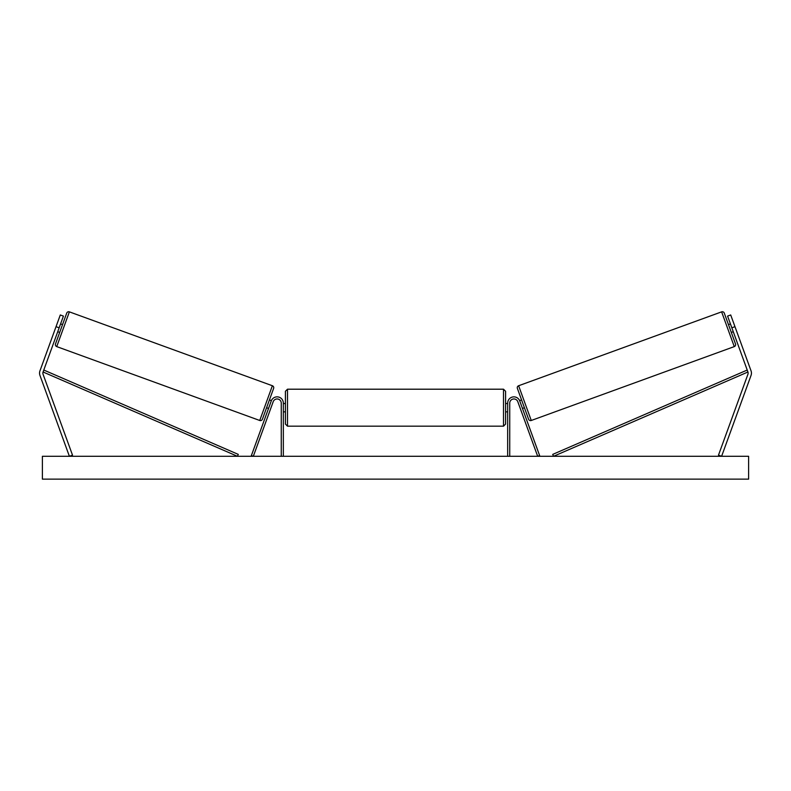<?xml version="1.0" encoding="UTF-8"?>
<svg xmlns="http://www.w3.org/2000/svg" width="791" height="791" viewBox="0 0 791 791"><rect width="100%" height="100%" fill="white"/><g stroke="black" fill="none" stroke-linecap="round" stroke-linejoin="round"><path stroke-width="1.19" d="M283.336 456.288L283.336 403.113A6.229 6.229 0 0 0 271.244 400.988L251.38 455.576L253.328 456.288L273.202 401.699A4.153 4.153 0 0 1 281.26 403.113L281.26 456.288M39.55 373.134A6.644 6.644 0 0 0 39.955 375.409L69.39 456.288L72.515 455.151L43.07 374.272A3.322 3.322 0 0 1 43.07 371.997L237.448 456.288L238.279 454.39L43.901 370.089L43.07 371.997L59.157 327.81L56.032 326.673L39.955 370.86A6.644 6.644 0 0 0 39.55 373.134M56.032 326.673L60.294 314.966L63.418 316.103L59.157 327.81M751.045 370.86A6.644 6.644 0 0 1 751.045 375.409L721.61 456.288L718.485 455.151L747.93 374.272A3.322 3.322 0 0 0 747.93 371.997L553.552 456.288L552.721 454.39L747.1 370.089L747.93 371.997L731.843 327.81L734.968 326.673L751.045 370.86M734.968 326.673L730.706 314.966L727.582 316.103L731.843 327.81M507.664 456.288L507.664 403.113A6.229 6.229 0 0 1 519.756 400.988L539.62 455.576L537.672 456.288L517.798 401.699A4.153 4.153 0 0 0 509.74 403.113L509.74 456.288M285.413 391.278L287.489 389.202L287.489 426.171L285.413 424.095L285.413 391.278L285.413 403.529L283.336 403.529M505.587 391.278L505.587 424.095L503.511 426.171L503.511 389.202L505.587 391.278M283.336 410.658L283.336 404.725M507.664 410.658L507.664 404.725M69.381 311.862L56.734 346.606A2.076 2.076 0 0 1 55.499 343.937L66.721 313.098A2.076 2.076 0 0 1 69.381 311.862L272.371 385.741A2.076 2.076 0 0 1 273.617 388.411L262.394 419.25A2.076 2.076 0 0 1 259.735 420.486L272.371 385.741M56.734 346.606L259.735 420.486M57.733 331.716L59.691 332.428M60.581 323.905L62.529 324.617M58.139 330.598L60.165 325.022M266.587 407.731L268.535 408.443M268.94 407.325L270.967 401.749M269.424 399.92L271.392 400.632M748.612 456.288L42.388 456.288L42.388 479.138L748.612 479.138L748.612 456.288M735.501 343.937L724.279 313.098L735.501 343.937A2.076 2.076 0 0 1 734.266 346.606L531.265 420.486L518.629 385.741A2.076 2.076 0 0 0 517.383 388.411L528.606 419.25A2.076 2.076 0 0 0 531.265 420.486M724.279 313.098A2.076 2.076 0 0 0 721.619 311.862L518.629 385.741M733.267 331.716L731.309 332.428M730.419 323.905L728.471 324.617M524.413 407.731L522.465 408.443M521.576 399.92L519.608 400.632M522.06 407.325L520.033 401.749M732.862 330.598L730.835 325.022M721.619 311.862L734.266 346.606M287.489 389.202L503.511 389.202M505.587 403.529L507.664 403.529M505.587 411.844L507.664 411.844M283.336 411.844L285.413 411.844M287.489 426.171L503.511 426.171"/></g></svg>
